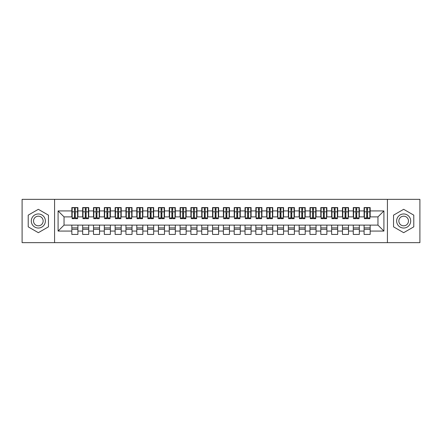 <?xml version="1.0" encoding="UTF-8"?>
<svg xmlns="http://www.w3.org/2000/svg" width="442" height="442" viewBox="0 0 442 442"><rect width="100%" height="100%" fill="white"/><g stroke="black" fill="none" stroke-linecap="round" stroke-linejoin="round"><path stroke-width="0.66" d="M387.424 242.647L419.9 242.647L419.9 199.353L387.424 199.353L387.424 242.647L54.576 242.647L54.576 199.353L22.1 199.353L22.1 242.647L54.576 242.647M366.7 214.127L367.562 214.127L366.7 214.127M370.164 227.873L364.097 227.873M364.097 229.282L370.164 229.282M355.871 214.127L356.738 214.127L355.871 214.127M359.335 227.873L353.274 227.873M353.274 229.282L359.335 229.282M345.047 214.127L345.915 214.127L345.047 214.127M348.511 227.873L342.451 227.873M342.451 229.282L348.511 229.282M334.224 214.127L335.091 214.127L334.224 214.127M337.688 227.873L331.627 227.873M331.627 229.282L337.688 229.282M323.4 214.127L324.268 214.127L323.4 214.127M326.865 227.873L320.804 227.873M320.804 229.282L326.865 229.282M312.577 214.127L313.439 214.127L312.577 214.127M316.041 227.873L309.975 227.873M309.975 229.282L316.041 229.282M301.753 214.127L302.615 214.127L301.753 214.127M305.212 227.873L299.151 227.873M299.151 229.282L305.212 229.282M290.924 214.127L291.792 214.127L290.924 214.127M294.389 227.873L288.328 227.873M288.328 229.282L294.389 229.282M280.101 214.127L280.968 214.127L280.101 214.127M283.565 227.873L277.504 227.873M277.504 229.282L283.565 229.282M269.277 214.127L270.145 214.127L269.277 214.127M272.742 227.873L266.681 227.873M266.681 229.282L272.742 229.282M258.454 214.127L259.321 214.127L258.454 214.127M261.918 227.873L255.857 227.873M255.857 229.282L261.918 229.282M247.63 214.127L248.492 214.127L247.63 214.127M251.095 227.873L245.028 227.873M245.028 229.282L251.095 229.282M236.802 214.127L237.669 214.127L236.802 214.127M240.266 227.873L234.205 227.873M234.205 229.282L240.266 229.282M225.978 214.127L226.845 214.127L225.978 214.127M229.442 227.873L223.381 227.873M223.381 229.282L229.442 229.282M215.155 214.127L216.022 214.127L215.155 214.127M218.619 227.873L212.558 227.873M212.558 229.282L218.619 229.282M204.331 214.127L205.198 214.127L204.331 214.127M207.795 227.873L201.734 227.873M201.734 229.282L207.795 229.282M193.508 214.127L194.37 214.127L193.508 214.127M196.972 227.873L190.905 227.873M190.905 229.282L196.972 229.282M182.679 214.127L183.546 214.127L182.679 214.127M186.143 227.873L180.082 227.873M180.082 229.282L186.143 229.282M171.855 214.127L172.723 214.127L171.855 214.127M175.319 227.873L169.258 227.873M169.258 229.282L175.319 229.282M161.032 214.127L161.899 214.127L161.032 214.127M164.496 227.873L158.435 227.873M158.435 229.282L164.496 229.282M150.208 214.127L151.076 214.127L150.208 214.127M153.672 227.873L147.611 227.873M147.611 229.282L153.672 229.282M139.385 214.127L140.247 214.127L139.385 214.127M142.849 227.873L136.788 227.873M136.788 229.282L142.849 229.282M128.561 214.127L129.423 214.127L128.561 214.127M132.025 227.873L125.959 227.873M125.959 229.282L132.025 229.282M117.732 214.127L118.6 214.127L117.732 214.127M121.196 227.873L115.135 227.873M115.135 229.282L121.196 229.282M106.909 214.127L107.776 214.127L106.909 214.127M110.373 227.873L104.312 227.873M104.312 229.282L110.373 229.282M96.085 214.127L96.953 214.127L96.085 214.127M99.549 227.873L93.489 227.873M93.489 229.282L99.549 229.282M85.262 214.127L86.129 214.127L85.262 214.127M88.726 227.873L82.665 227.873M82.665 229.282L88.726 229.282M387.424 199.353L54.576 199.353M72.162 216.889L64.046 216.889L58.09 210.933L58.09 231.067L71.836 231.067L71.836 234.42L77.903 234.42L77.903 231.067L82.665 231.067L82.665 234.42L88.726 234.42L88.726 231.067L93.489 231.067L93.489 234.42L99.549 234.42L99.549 231.067L104.312 231.067L104.312 234.42L110.373 234.42L110.373 231.067L115.135 231.067L115.135 234.42L121.196 234.42L121.196 231.067L125.959 231.067L125.959 234.42L132.025 234.42L132.025 231.067L136.788 231.067L136.788 234.42L142.849 234.42L142.849 231.067L147.611 231.067L147.611 234.42L153.672 234.42L153.672 231.067L158.435 231.067L158.435 234.42L164.496 234.42L164.496 231.067L169.258 231.067L169.258 234.42L175.319 234.42L175.319 231.067L180.082 231.067L180.082 234.42L186.143 234.42L186.143 231.067L190.905 231.067L190.905 234.42L196.972 234.42L196.972 231.067L201.734 231.067L201.734 234.42L207.795 234.42L207.795 231.067L212.558 231.067L212.558 234.42L218.619 234.42L218.619 231.067L223.381 231.067L223.381 234.42L229.442 234.42L229.442 231.067L234.205 231.067L234.205 234.42L240.266 234.42L240.266 231.067L245.028 231.067L245.028 234.42L251.095 234.42L251.095 231.067L255.857 231.067L255.857 234.42L261.918 234.42L261.918 231.067L266.681 231.067L266.681 234.42L272.742 234.42L272.742 231.067L277.504 231.067L277.504 234.42L283.565 234.42L283.565 231.067L288.328 231.067L288.328 234.42L294.389 234.42L294.389 231.067L299.151 231.067L299.151 234.42L305.212 234.42L305.212 231.067L309.975 231.067L309.975 234.42L316.041 234.42L316.041 231.067L320.804 231.067L320.804 234.42L326.865 234.42L326.865 231.067L331.627 231.067L331.627 234.42L337.688 234.42L337.688 231.067L342.451 231.067L342.451 234.42L348.511 234.42L348.511 231.067L353.274 231.067L353.274 234.42L359.335 234.42L359.335 231.067L364.097 231.067L364.097 234.42L370.164 234.42L370.164 225.111L377.954 225.111L377.954 216.889L369.838 216.889M58.09 210.933L71.836 210.933L71.836 216.889M377.954 216.889L383.91 210.933L370.164 210.933L370.164 207.58L364.097 207.58L364.097 210.933L359.335 210.933L359.335 207.58L353.274 207.58L353.274 210.933L348.511 210.933L348.511 207.58L342.451 207.58L342.451 210.933L337.688 210.933L337.688 207.58L331.627 207.58L331.627 210.933L326.865 210.933L326.865 207.58L320.804 207.58L320.804 210.933L316.041 210.933L316.041 207.58L309.975 207.58L309.975 210.933L305.212 210.933L305.212 207.58L299.151 207.58L299.151 210.933L294.389 210.933L294.389 207.58L288.328 207.58L288.328 210.933L283.565 210.933L283.565 207.58L277.504 207.58L277.504 210.933L272.742 210.933L272.742 207.58L266.681 207.58L266.681 210.933L261.918 210.933L261.918 207.58L255.857 207.58L255.857 210.933L251.095 210.933L251.095 207.58L245.028 207.58L245.028 210.933L240.266 210.933L240.266 207.58L234.205 207.58L234.205 210.933L229.442 210.933L229.442 207.58L223.381 207.58L223.381 210.933L218.619 210.933L218.619 207.58L212.558 207.58L212.558 210.933L207.795 210.933L207.795 207.58L201.734 207.58L201.734 210.933L196.972 210.933L196.972 207.58L190.905 207.58L190.905 210.933L186.143 210.933L186.143 207.58L180.082 207.58L180.082 210.933L175.319 210.933L175.319 207.58L169.258 207.58L169.258 210.933L164.496 210.933L164.496 207.58L158.435 207.58L158.435 210.933L153.672 210.933L153.672 207.58L147.611 207.58L147.611 210.933L142.849 210.933L142.849 207.58L136.788 207.58L136.788 210.933L132.025 210.933L132.025 207.58L125.959 207.58L125.959 210.933L121.196 210.933L121.196 207.58L115.135 207.58L115.135 210.933L110.373 210.933L110.373 207.58L104.312 207.58L104.312 210.933L99.549 210.933L99.549 207.58L93.489 207.58L93.489 210.933L88.726 210.933L88.726 207.58L82.665 207.58L82.665 210.933L77.903 210.933L77.903 207.58L71.836 207.58L71.836 210.933M383.91 210.933L383.91 231.067L370.164 231.067M359.335 231.067L359.335 225.111L370.164 225.111M364.097 231.067L364.097 225.111M370.164 210.933L370.164 216.889M348.511 231.067L348.511 225.111L359.335 225.111M353.274 231.067L353.274 225.111M364.097 210.933L364.097 216.889L359.014 216.889M359.335 210.933L359.335 216.889M337.688 231.067L337.688 225.111L348.511 225.111M342.451 231.067L342.451 225.111M353.274 210.933L353.274 216.889L348.186 216.889M348.511 210.933L348.511 216.889M326.865 231.067L326.865 225.111L337.688 225.111M331.627 231.067L331.627 225.111M342.451 210.933L342.451 216.889L337.362 216.889M337.688 210.933L337.688 216.889M316.041 231.067L316.041 225.111L326.865 225.111M320.804 231.067L320.804 225.111M331.627 210.933L331.627 216.889L326.539 216.889M326.865 210.933L326.865 216.889M305.212 231.067L305.212 225.111L316.041 225.111M309.975 231.067L309.975 225.111M320.804 210.933L320.804 216.889L315.715 216.889M316.041 210.933L316.041 216.889M294.389 231.067L294.389 225.111L305.212 225.111M299.151 231.067L299.151 225.111M309.975 210.933L309.975 216.889L304.892 216.889M305.212 210.933L305.212 216.889M283.565 231.067L283.565 225.111L294.389 225.111M288.328 231.067L288.328 225.111M299.151 210.933L299.151 216.889L294.063 216.889M294.389 210.933L294.389 216.889M272.742 231.067L272.742 225.111L283.565 225.111M277.504 231.067L277.504 225.111M288.328 210.933L288.328 216.889L283.239 216.889M283.565 210.933L283.565 216.889M261.918 231.067L261.918 225.111L272.742 225.111M266.681 231.067L266.681 225.111M277.504 210.933L277.504 216.889L272.416 216.889M272.742 210.933L272.742 216.889M251.095 231.067L251.095 225.111L261.918 225.111M255.857 231.067L255.857 225.111M266.681 210.933L266.681 216.889L261.592 216.889M261.918 210.933L261.918 216.889M240.266 231.067L240.266 225.111L251.095 225.111M245.028 231.067L245.028 225.111M255.857 210.933L255.857 216.889L250.769 216.889M251.095 210.933L251.095 216.889M229.442 231.067L229.442 225.111L240.266 225.111M234.205 231.067L234.205 225.111M245.028 210.933L245.028 216.889L239.945 216.889M240.266 210.933L240.266 216.889M218.619 231.067L218.619 225.111L229.442 225.111M223.381 231.067L223.381 225.111M234.205 210.933L234.205 216.889L229.116 216.889M229.442 210.933L229.442 216.889M207.795 231.067L207.795 225.111L218.619 225.111M212.558 231.067L212.558 225.111M223.381 210.933L223.381 216.889L218.293 216.889M218.619 210.933L218.619 216.889M196.972 231.067L196.972 225.111L207.795 225.111M201.734 231.067L201.734 225.111M212.558 210.933L212.558 216.889L207.469 216.889M207.795 210.933L207.795 216.889M186.143 231.067L186.143 225.111L196.972 225.111M190.905 231.067L190.905 225.111M201.734 210.933L201.734 216.889L196.646 216.889M196.972 210.933L196.972 216.889M175.319 231.067L175.319 225.111L186.143 225.111M180.082 231.067L180.082 225.111M190.905 210.933L190.905 216.889L185.822 216.889M186.143 210.933L186.143 216.889M164.496 231.067L164.496 225.111L175.319 225.111M169.258 231.067L169.258 225.111M180.082 210.933L180.082 216.889L174.993 216.889M175.319 210.933L175.319 216.889M153.672 231.067L153.672 225.111L164.496 225.111M158.435 231.067L158.435 225.111M169.258 210.933L169.258 216.889L164.17 216.889M164.496 210.933L164.496 216.889M142.849 231.067L142.849 225.111L153.672 225.111M147.611 231.067L147.611 225.111M158.435 210.933L158.435 216.889L153.346 216.889M153.672 210.933L153.672 216.889M132.025 231.067L132.025 225.111L142.849 225.111M136.788 231.067L136.788 225.111M147.611 210.933L147.611 216.889L142.523 216.889M142.849 210.933L142.849 216.889M121.196 231.067L121.196 225.111L132.025 225.111M125.959 231.067L125.959 225.111M136.788 210.933L136.788 216.889L131.699 216.889M132.025 210.933L132.025 216.889M110.373 231.067L110.373 225.111L121.196 225.111M115.135 231.067L115.135 225.111M125.959 210.933L125.959 216.889L120.876 216.889M121.196 210.933L121.196 216.889M99.549 231.067L99.549 225.111L110.373 225.111M104.312 231.067L104.312 225.111M115.135 210.933L115.135 216.889L110.047 216.889M110.373 210.933L110.373 216.889M88.726 231.067L88.726 225.111L99.549 225.111M93.489 231.067L93.489 225.111M104.312 210.933L104.312 216.889L99.223 216.889M99.549 210.933L99.549 216.889M77.903 231.067L77.903 225.111L88.726 225.111M82.665 231.067L82.665 225.111M93.489 210.933L93.489 216.889L88.4 216.889M88.726 210.933L88.726 216.889M74.438 214.127L75.3 214.127L74.438 214.127M77.903 227.873L71.836 227.873M71.836 229.282L77.903 229.282M58.09 231.067L64.046 225.111L77.903 225.111M71.836 231.067L71.836 225.111M82.665 210.933L82.665 216.889L77.577 216.889M77.903 210.933L77.903 216.889M48.46 215.155L38.338 209.315L28.216 215.155L28.216 226.845L38.338 232.685L48.46 226.845L48.46 215.155L48.46 226.845L38.338 232.685L28.216 226.845L28.216 215.155L38.338 209.315L48.46 215.155M393.54 215.155L393.54 226.845L403.662 232.685L413.784 226.845L413.784 215.155L403.662 209.315L393.54 215.155L403.662 209.315L413.784 215.155L413.784 226.845L403.662 232.685L393.54 226.845L393.54 215.155M64.046 216.889L64.046 225.111M364.423 216.889L364.097 216.889M353.6 216.889L353.274 216.889M342.777 216.889L342.451 216.889M331.953 216.889L331.627 216.889M321.124 216.889L320.804 216.889M310.301 216.889L309.975 216.889M299.477 216.889L299.151 216.889M288.654 216.889L288.328 216.889M277.83 216.889L277.504 216.889M267.007 216.889L266.681 216.889M256.178 216.889L255.857 216.889M245.354 216.889L245.028 216.889M234.531 216.889L234.205 216.889M223.707 216.889L223.381 216.889M212.884 216.889L212.558 216.889M202.055 216.889L201.734 216.889M191.231 216.889L190.905 216.889M180.408 216.889L180.082 216.889M169.584 216.889L169.258 216.889M158.761 216.889L158.435 216.889M147.937 216.889L147.611 216.889M137.108 216.889L136.788 216.889M126.285 216.889L125.959 216.889M115.461 216.889L115.135 216.889M104.638 216.889L104.312 216.889M93.815 216.889L93.489 216.889M82.985 216.889L82.665 216.889M383.91 231.067L377.954 225.111M72.162 207.685L77.577 207.685L72.162 207.685L72.162 218.674L74.438 218.674L74.438 207.729L77.577 207.74L77.577 218.674L75.3 218.674L75.3 207.74M74.438 209.132L75.3 209.132M74.438 217.762L75.3 217.762M75.3 216.403L74.438 216.403M74.438 215.873L75.3 215.873M77.903 212.718L77.577 212.718M77.903 214.127L77.577 214.127M72.162 212.718L71.836 212.718M72.162 214.127L71.836 214.127M82.985 207.685L88.4 207.685L82.985 207.685L82.985 218.674L85.262 218.674L85.262 207.729L88.4 207.74L88.4 218.674L86.129 218.674L86.129 207.74M85.262 209.132L86.129 209.132M85.262 217.762L86.129 217.762M86.129 216.403L85.262 216.403M85.262 215.873L86.129 215.873M88.726 212.718L88.4 212.718M88.726 214.127L88.4 214.127M82.985 212.718L82.665 212.718M82.985 214.127L82.665 214.127M93.815 207.685L99.223 207.685L93.815 207.685L93.815 218.674L96.085 218.674L96.085 207.729L99.223 207.74L99.223 218.674L96.953 218.674L96.953 207.74M96.085 209.132L96.953 209.132M96.085 217.762L96.953 217.762M96.953 216.403L96.085 216.403M96.085 215.873L96.953 215.873M99.549 212.718L99.223 212.718M99.549 214.127L99.223 214.127M93.815 212.718L93.489 212.718M93.815 214.127L93.489 214.127M104.638 207.685L110.047 207.685L104.638 207.685L104.638 218.674L106.909 218.674L106.909 207.729L110.047 207.74L110.047 218.674L107.776 218.674L107.776 207.74M106.909 209.132L107.776 209.132M106.909 217.762L107.776 217.762M107.776 216.403L106.909 216.403M106.909 215.873L107.776 215.873M110.373 212.718L110.047 212.718M110.373 214.127L110.047 214.127M104.638 212.718L104.312 212.718M104.638 214.127L104.312 214.127M115.461 207.685L120.876 207.685L115.461 207.685L115.461 218.674L117.732 218.674L117.732 207.729L120.876 207.74L120.876 218.674L118.6 218.674L118.6 207.74M117.732 209.132L118.6 209.132M117.732 217.762L118.6 217.762M118.6 216.403L117.732 216.403M117.732 215.873L118.6 215.873M121.196 212.718L120.876 212.718M121.196 214.127L120.876 214.127M115.461 212.718L115.135 212.718M115.461 214.127L115.135 214.127M38.338 213.967A7.033 7.033 0 0 0 31.299 221A7.033 7.033 0 0 0 38.338 228.033A7.033 7.033 0 0 0 45.371 221A7.033 7.033 0 0 0 38.338 213.967M38.338 216.182A4.818 4.818 0 0 0 33.52 221A4.818 4.818 0 0 0 38.338 225.818A4.818 4.818 0 0 0 43.156 221A4.818 4.818 0 0 0 38.338 216.182M403.662 213.967A7.033 7.033 0 0 0 396.629 221A7.033 7.033 0 0 0 403.662 228.033A7.033 7.033 0 0 0 410.701 221A7.033 7.033 0 0 0 403.662 213.967M403.662 216.182A4.818 4.818 0 0 0 398.844 221A4.818 4.818 0 0 0 403.662 225.818A4.818 4.818 0 0 0 408.48 221A4.818 4.818 0 0 0 403.662 216.182M126.285 207.685L131.699 207.685L126.285 207.685L126.285 218.674L128.561 218.674L128.561 207.729L131.699 207.74L131.699 218.674L129.423 218.674L129.423 207.74M128.561 209.132L129.423 209.132M128.561 217.762L129.423 217.762M129.423 216.403L128.561 216.403M128.561 215.873L129.423 215.873M132.025 212.718L131.699 212.718M132.025 214.127L131.699 214.127M126.285 212.718L125.959 212.718M126.285 214.127L125.959 214.127M137.108 207.685L142.523 207.685L137.108 207.685L137.108 218.674L139.385 218.674L139.385 207.729L142.523 207.74L142.523 218.674L140.247 218.674L140.247 207.74M139.385 209.132L140.247 209.132M139.385 217.762L140.247 217.762M140.247 216.403L139.385 216.403M139.385 215.873L140.247 215.873M142.849 212.718L142.523 212.718M142.849 214.127L142.523 214.127M137.108 212.718L136.788 212.718M137.108 214.127L136.788 214.127M147.937 207.685L153.346 207.685L147.937 207.685L147.937 218.674L150.208 218.674L150.208 207.729L153.346 207.74L153.346 218.674L151.076 218.674L151.076 207.74M150.208 209.132L151.076 209.132M150.208 217.762L151.076 217.762M151.076 216.403L150.208 216.403M150.208 215.873L151.076 215.873M153.672 212.718L153.346 212.718M153.672 214.127L153.346 214.127M147.937 212.718L147.611 212.718M147.937 214.127L147.611 214.127M158.761 207.685L164.17 207.685L158.761 207.685L158.761 218.674L161.032 218.674L161.032 207.729L164.17 207.74L164.17 218.674L161.899 218.674L161.899 207.74M161.032 209.132L161.899 209.132M161.032 217.762L161.899 217.762M161.899 216.403L161.032 216.403M161.032 215.873L161.899 215.873M164.496 212.718L164.17 212.718M164.496 214.127L164.17 214.127M158.761 212.718L158.435 212.718M158.761 214.127L158.435 214.127M169.584 207.685L174.993 207.685L169.584 207.685L169.584 218.674L171.855 218.674L171.855 207.729L174.993 207.74L174.993 218.674L172.723 218.674L172.723 207.74M171.855 209.132L172.723 209.132M171.855 217.762L172.723 217.762M172.723 216.403L171.855 216.403M171.855 215.873L172.723 215.873M175.319 212.718L174.993 212.718M175.319 214.127L174.993 214.127M169.584 212.718L169.258 212.718M169.584 214.127L169.258 214.127M180.408 207.685L185.822 207.685L180.408 207.685L180.408 218.674L182.679 218.674L182.679 207.729L185.822 207.74L185.822 218.674L183.546 218.674L183.546 207.74M182.679 209.132L183.546 209.132M182.679 217.762L183.546 217.762M183.546 216.403L182.679 216.403M182.679 215.873L183.546 215.873M186.143 212.718L185.822 212.718M186.143 214.127L185.822 214.127M180.408 212.718L180.082 212.718M180.408 214.127L180.082 214.127M191.231 207.685L196.646 207.685L191.231 207.685L191.231 218.674L193.508 218.674L193.508 207.729L196.646 207.74L196.646 218.674L194.37 218.674L194.37 207.74M193.508 209.132L194.37 209.132M193.508 217.762L194.37 217.762M194.37 216.403L193.508 216.403M193.508 215.873L194.37 215.873M196.972 212.718L196.646 212.718M196.972 214.127L196.646 214.127M191.231 212.718L190.905 212.718M191.231 214.127L190.905 214.127M202.055 207.685L207.469 207.685L202.055 207.685L202.055 218.674L204.331 218.674L204.331 207.729L207.469 207.74L207.469 218.674L205.198 218.674L205.198 207.74M204.331 209.132L205.198 209.132M204.331 217.762L205.198 217.762M205.198 216.403L204.331 216.403M204.331 215.873L205.198 215.873M207.795 212.718L207.469 212.718M207.795 214.127L207.469 214.127M202.055 212.718L201.734 212.718M202.055 214.127L201.734 214.127M212.884 207.685L218.293 207.685L212.884 207.685L212.884 218.674L215.155 218.674L215.155 207.729L218.293 207.74L218.293 218.674L216.022 218.674L216.022 207.74M215.155 209.132L216.022 209.132M215.155 217.762L216.022 217.762M216.022 216.403L215.155 216.403M215.155 215.873L216.022 215.873M218.619 212.718L218.293 212.718M218.619 214.127L218.293 214.127M212.884 212.718L212.558 212.718M212.884 214.127L212.558 214.127M223.707 207.685L229.116 207.685L223.707 207.685L223.707 218.674L225.978 218.674L225.978 207.729L229.116 207.74L229.116 218.674L226.845 218.674L226.845 207.74M225.978 209.132L226.845 209.132M225.978 217.762L226.845 217.762M226.845 216.403L225.978 216.403M225.978 215.873L226.845 215.873M229.442 212.718L229.116 212.718M229.442 214.127L229.116 214.127M223.707 212.718L223.381 212.718M223.707 214.127L223.381 214.127M234.531 207.685L239.945 207.685L234.531 207.685L234.531 218.674L236.802 218.674L236.802 207.729L239.945 207.74L239.945 218.674L237.669 218.674L237.669 207.74M236.802 209.132L237.669 209.132M236.802 217.762L237.669 217.762M237.669 216.403L236.802 216.403M236.802 215.873L237.669 215.873M240.266 212.718L239.945 212.718M240.266 214.127L239.945 214.127M234.531 212.718L234.205 212.718M234.531 214.127L234.205 214.127M245.354 207.685L250.769 207.685L245.354 207.685L245.354 218.674L247.63 218.674L247.63 207.729L250.769 207.74L250.769 218.674L248.492 218.674L248.492 207.74M247.63 209.132L248.492 209.132M247.63 217.762L248.492 217.762M248.492 216.403L247.63 216.403M247.63 215.873L248.492 215.873M251.095 212.718L250.769 212.718M251.095 214.127L250.769 214.127M245.354 212.718L245.028 212.718M245.354 214.127L245.028 214.127M256.178 207.685L261.592 207.685L256.178 207.685L256.178 218.674L258.454 218.674L258.454 207.729L261.592 207.74L261.592 218.674L259.321 218.674L259.321 207.74M258.454 209.132L259.321 209.132M258.454 217.762L259.321 217.762M259.321 216.403L258.454 216.403M258.454 215.873L259.321 215.873M261.918 212.718L261.592 212.718M261.918 214.127L261.592 214.127M256.178 212.718L255.857 212.718M256.178 214.127L255.857 214.127M267.007 207.685L272.416 207.685L267.007 207.685L267.007 218.674L269.277 218.674L269.277 207.729L272.416 207.74L272.416 218.674L270.145 218.674L270.145 207.74M269.277 209.132L270.145 209.132M269.277 217.762L270.145 217.762M270.145 216.403L269.277 216.403M269.277 215.873L270.145 215.873M272.742 212.718L272.416 212.718M272.742 214.127L272.416 214.127M267.007 212.718L266.681 212.718M267.007 214.127L266.681 214.127M277.83 207.685L283.239 207.685L277.83 207.685L277.83 218.674L280.101 218.674L280.101 207.729L283.239 207.74L283.239 218.674L280.968 218.674L280.968 207.74M280.101 209.132L280.968 209.132M280.101 217.762L280.968 217.762M280.968 216.403L280.101 216.403M280.101 215.873L280.968 215.873M283.565 212.718L283.239 212.718M283.565 214.127L283.239 214.127M277.83 212.718L277.504 212.718M277.83 214.127L277.504 214.127M288.654 207.685L294.063 207.685L288.654 207.685L288.654 218.674L290.924 218.674L290.924 207.729L294.063 207.74L294.063 218.674L291.792 218.674L291.792 207.74M290.924 209.132L291.792 209.132M290.924 217.762L291.792 217.762M291.792 216.403L290.924 216.403M290.924 215.873L291.792 215.873M294.389 212.718L294.063 212.718M294.389 214.127L294.063 214.127M288.654 212.718L288.328 212.718M288.654 214.127L288.328 214.127M299.477 207.685L304.892 207.685L299.477 207.685L299.477 218.674L301.753 218.674L301.753 207.729L304.892 207.74L304.892 218.674L302.615 218.674L302.615 207.74M301.753 209.132L302.615 209.132M301.753 217.762L302.615 217.762M302.615 216.403L301.753 216.403M301.753 215.873L302.615 215.873M305.212 212.718L304.892 212.718M305.212 214.127L304.892 214.127M299.477 212.718L299.151 212.718M299.477 214.127L299.151 214.127M310.301 207.685L315.715 207.685L310.301 207.685L310.301 218.674L312.577 218.674L312.577 207.729L315.715 207.74L315.715 218.674L313.439 218.674L313.439 207.74M312.577 209.132L313.439 209.132M312.577 217.762L313.439 217.762M313.439 216.403L312.577 216.403M312.577 215.873L313.439 215.873M316.041 212.718L315.715 212.718M316.041 214.127L315.715 214.127M310.301 212.718L309.975 212.718M310.301 214.127L309.975 214.127M321.124 207.685L326.539 207.685L321.124 207.685L321.124 218.674L323.4 218.674L323.4 207.729L326.539 207.74L326.539 218.674L324.268 218.674L324.268 207.74M323.4 209.132L324.268 209.132M323.4 217.762L324.268 217.762M324.268 216.403L323.4 216.403M323.4 215.873L324.268 215.873M326.865 212.718L326.539 212.718M326.865 214.127L326.539 214.127M321.124 212.718L320.804 212.718M321.124 214.127L320.804 214.127M331.953 207.685L337.362 207.685L331.953 207.685L331.953 218.674L334.224 218.674L334.224 207.729L337.362 207.74L337.362 218.674L335.091 218.674L335.091 207.74M334.224 209.132L335.091 209.132M334.224 217.762L335.091 217.762M335.091 216.403L334.224 216.403M334.224 215.873L335.091 215.873M337.688 212.718L337.362 212.718M337.688 214.127L337.362 214.127M331.953 212.718L331.627 212.718M331.953 214.127L331.627 214.127M342.777 207.685L348.186 207.685L342.777 207.685L342.777 218.674L345.047 218.674L345.047 207.729L348.186 207.74L348.186 218.674L345.915 218.674L345.915 207.74M345.047 209.132L345.915 209.132M345.047 217.762L345.915 217.762M345.915 216.403L345.047 216.403M345.047 215.873L345.915 215.873M348.511 212.718L348.186 212.718M348.511 214.127L348.186 214.127M342.777 212.718L342.451 212.718M342.777 214.127L342.451 214.127M353.6 207.685L359.014 207.685L353.6 207.685L353.6 218.674L355.871 218.674L355.871 207.729L359.014 207.74L359.014 218.674L356.738 218.674L356.738 207.74M355.871 209.132L356.738 209.132M355.871 217.762L356.738 217.762M356.738 216.403L355.871 216.403M355.871 215.873L356.738 215.873M359.335 212.718L359.014 212.718M359.335 214.127L359.014 214.127M353.6 212.718L353.274 212.718M353.6 214.127L353.274 214.127M364.423 207.685L369.838 207.685L364.423 207.685L364.423 218.674L366.7 218.674L366.7 207.729L369.838 207.74L369.838 218.674L367.562 218.674L367.562 207.74M366.7 209.132L367.562 209.132M366.7 217.762L367.562 217.762M367.562 216.403L366.7 216.403M366.7 215.873L367.562 215.873M370.164 212.718L369.838 212.718M370.164 214.127L369.838 214.127M364.423 212.718L364.097 212.718M364.423 214.127L364.097 214.127M72.162 207.74L74.438 207.74M75.3 217.928L77.577 217.928M75.3 211.834L77.577 211.834M72.162 217.928L74.438 217.928M72.162 211.834L74.438 211.834M74.438 213.298L75.3 213.298M74.438 209.42L75.3 209.42M82.985 207.74L85.262 207.74M86.129 217.928L88.4 217.928M86.129 211.834L88.4 211.834M82.985 217.928L85.262 217.928M82.985 211.834L85.262 211.834M85.262 213.298L86.129 213.298M85.262 209.42L86.129 209.42M93.815 207.74L96.085 207.74M96.953 217.928L99.223 217.928M96.953 211.834L99.223 211.834M93.815 217.928L96.085 217.928M93.815 211.834L96.085 211.834M96.085 213.298L96.953 213.298M96.085 209.42L96.953 209.42M104.638 207.74L106.909 207.74M107.776 217.928L110.047 217.928M107.776 211.834L110.047 211.834M104.638 217.928L106.909 217.928M104.638 211.834L106.909 211.834M106.909 213.298L107.776 213.298M106.909 209.42L107.776 209.42M115.461 207.74L117.732 207.74M118.6 217.928L120.876 217.928M118.6 211.834L120.876 211.834M115.461 217.928L117.732 217.928M115.461 211.834L117.732 211.834M117.732 213.298L118.6 213.298M117.732 209.42L118.6 209.42M126.285 207.74L128.561 207.74M129.423 217.928L131.699 217.928M129.423 211.834L131.699 211.834M126.285 217.928L128.561 217.928M126.285 211.834L128.561 211.834M128.561 213.298L129.423 213.298M128.561 209.42L129.423 209.42M137.108 207.74L139.385 207.74M140.247 217.928L142.523 217.928M140.247 211.834L142.523 211.834M137.108 217.928L139.385 217.928M137.108 211.834L139.385 211.834M139.385 213.298L140.247 213.298M139.385 209.42L140.247 209.42M147.937 207.74L150.208 207.74M151.076 217.928L153.346 217.928M151.076 211.834L153.346 211.834M147.937 217.928L150.208 217.928M147.937 211.834L150.208 211.834M150.208 213.298L151.076 213.298M150.208 209.42L151.076 209.42M158.761 207.74L161.032 207.74M161.899 217.928L164.17 217.928M161.899 211.834L164.17 211.834M158.761 217.928L161.032 217.928M158.761 211.834L161.032 211.834M161.032 213.298L161.899 213.298M161.032 209.42L161.899 209.42M169.584 207.74L171.855 207.74M172.723 217.928L174.993 217.928M172.723 211.834L174.993 211.834M169.584 217.928L171.855 217.928M169.584 211.834L171.855 211.834M171.855 213.298L172.723 213.298M171.855 209.42L172.723 209.42M180.408 207.74L182.679 207.74M183.546 217.928L185.822 217.928M183.546 211.834L185.822 211.834M180.408 217.928L182.679 217.928M180.408 211.834L182.679 211.834M182.679 213.298L183.546 213.298M182.679 209.42L183.546 209.42M191.231 207.74L193.508 207.74M194.37 217.928L196.646 217.928M194.37 211.834L196.646 211.834M191.231 217.928L193.508 217.928M191.231 211.834L193.508 211.834M193.508 213.298L194.37 213.298M193.508 209.42L194.37 209.42M202.055 207.74L204.331 207.74M205.198 217.928L207.469 217.928M205.198 211.834L207.469 211.834M202.055 217.928L204.331 217.928M202.055 211.834L204.331 211.834M204.331 213.298L205.198 213.298M204.331 209.42L205.198 209.42M212.884 207.74L215.155 207.74M216.022 217.928L218.293 217.928M216.022 211.834L218.293 211.834M212.884 217.928L215.155 217.928M212.884 211.834L215.155 211.834M215.155 213.298L216.022 213.298M215.155 209.42L216.022 209.42M223.707 207.74L225.978 207.74M226.845 217.928L229.116 217.928M226.845 211.834L229.116 211.834M223.707 217.928L225.978 217.928M223.707 211.834L225.978 211.834M225.978 213.298L226.845 213.298M225.978 209.42L226.845 209.42M234.531 207.74L236.802 207.74M237.669 217.928L239.945 217.928M237.669 211.834L239.945 211.834M234.531 217.928L236.802 217.928M234.531 211.834L236.802 211.834M236.802 213.298L237.669 213.298M236.802 209.42L237.669 209.42M245.354 207.74L247.63 207.74M248.492 217.928L250.769 217.928M248.492 211.834L250.769 211.834M245.354 217.928L247.63 217.928M245.354 211.834L247.63 211.834M247.63 213.298L248.492 213.298M247.63 209.42L248.492 209.42M256.178 207.74L258.454 207.74M259.321 217.928L261.592 217.928M259.321 211.834L261.592 211.834M256.178 217.928L258.454 217.928M256.178 211.834L258.454 211.834M258.454 213.298L259.321 213.298M258.454 209.42L259.321 209.42M267.007 207.74L269.277 207.74M270.145 217.928L272.416 217.928M270.145 211.834L272.416 211.834M267.007 217.928L269.277 217.928M267.007 211.834L269.277 211.834M269.277 213.298L270.145 213.298M269.277 209.42L270.145 209.42M277.83 207.74L280.101 207.74M280.968 217.928L283.239 217.928M280.968 211.834L283.239 211.834M277.83 217.928L280.101 217.928M277.83 211.834L280.101 211.834M280.101 213.298L280.968 213.298M280.101 209.42L280.968 209.42M288.654 207.74L290.924 207.74M291.792 217.928L294.063 217.928M291.792 211.834L294.063 211.834M288.654 217.928L290.924 217.928M288.654 211.834L290.924 211.834M290.924 213.298L291.792 213.298M290.924 209.42L291.792 209.42M299.477 207.74L301.753 207.74M302.615 217.928L304.892 217.928M302.615 211.834L304.892 211.834M299.477 217.928L301.753 217.928M299.477 211.834L301.753 211.834M301.753 213.298L302.615 213.298M301.753 209.42L302.615 209.42M310.301 207.74L312.577 207.74M313.439 217.928L315.715 217.928M313.439 211.834L315.715 211.834M310.301 217.928L312.577 217.928M310.301 211.834L312.577 211.834M312.577 213.298L313.439 213.298M312.577 209.42L313.439 209.42M321.124 207.74L323.4 207.74M324.268 217.928L326.539 217.928M324.268 211.834L326.539 211.834M321.124 217.928L323.4 217.928M321.124 211.834L323.4 211.834M323.4 213.298L324.268 213.298M323.4 209.42L324.268 209.42M331.953 207.74L334.224 207.74M335.091 217.928L337.362 217.928M335.091 211.834L337.362 211.834M331.953 217.928L334.224 217.928M331.953 211.834L334.224 211.834M334.224 213.298L335.091 213.298M334.224 209.42L335.091 209.42M342.777 207.74L345.047 207.74M345.915 217.928L348.186 217.928M345.915 211.834L348.186 211.834M342.777 217.928L345.047 217.928M342.777 211.834L345.047 211.834M345.047 213.298L345.915 213.298M345.047 209.42L345.915 209.42M353.6 207.74L355.871 207.74M356.738 217.928L359.014 217.928M356.738 211.834L359.014 211.834M353.6 217.928L355.871 217.928M353.6 211.834L355.871 211.834M355.871 213.298L356.738 213.298M355.871 209.42L356.738 209.42M364.423 207.74L366.7 207.74M367.562 217.928L369.838 217.928M367.562 211.834L369.838 211.834M364.423 217.928L366.7 217.928M364.423 211.834L366.7 211.834M366.7 213.298L367.562 213.298M366.7 209.42L367.562 209.42"/></g></svg>

